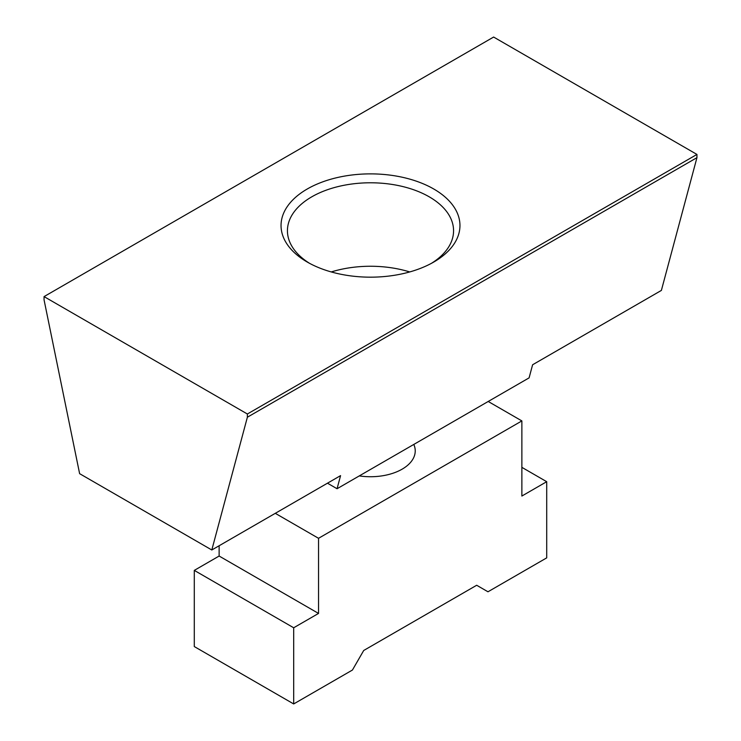 <?xml version="1.0" encoding="UTF-8"?>
<svg xmlns="http://www.w3.org/2000/svg" width="741" height="741" viewBox="0 0 741 741"><rect width="100%" height="100%" fill="white"/><g stroke="black" fill="none" stroke-linecap="round" stroke-linejoin="round"><path stroke-width="1.11" d="M413.802 444.433A44.729 25.824 180 0 1 415.229 450.908A44.729 25.824 180 0 1 359.283 475.907M363.72 650.478L476.676 585.26L487.976 591.781L546.71 557.871L546.71 481.696L521.868 496.044L521.868 420.916L318.537 538.299L318.537 613.428L293.686 627.775L293.686 703.95L352.429 670.04L363.72 650.478M293.686 703.95L194.29 646.56L194.29 570.385L293.686 627.775M219.132 545.747L219.132 556.037L194.29 570.385M275.281 513.328L318.537 538.299M488.199 401.474L521.868 420.916M521.868 467.349L546.71 481.696M219.132 556.037L318.537 613.428M337.062 488.736L340.573 475.629L211.806 549.979L79.62 473.666L44.052 299.827L44.052 296.604L493.626 37.05L696.948 154.434L696.948 157.657L661.38 290.416L532.603 364.767L529.093 377.873L337.062 488.736L327.476 483.197M309.59 263.351A83.066 47.961 180 0 1 287.434 230.738A83.066 47.961 180 0 1 311.766 196.828A83.066 47.961 180 0 1 429.234 196.828A83.066 47.961 180 0 1 453.566 230.738A83.066 47.961 180 0 1 431.41 263.351M433.754 189.001A89.457 51.648 180 0 1 433.754 262.045A89.457 51.648 180 0 1 307.246 262.045A89.457 51.648 180 0 1 307.246 189.001A89.457 51.648 180 0 1 433.754 189.001M409.727 271.938A83.066 47.961 0 0 0 331.273 271.938M44.052 296.604L247.374 413.997L696.948 154.434M247.374 413.997L247.374 417.22L696.948 157.657M247.374 417.22L211.806 549.979"/></g></svg>
